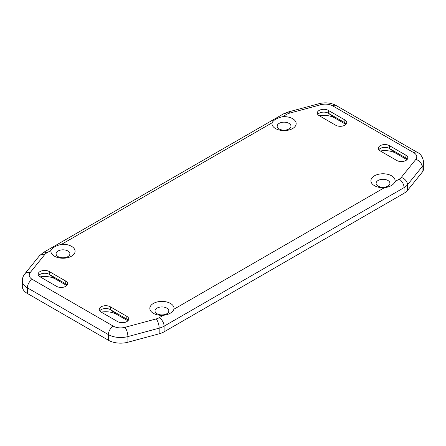 <?xml version="1.0" encoding="UTF-8"?>
<svg xmlns="http://www.w3.org/2000/svg" width="446" height="446" viewBox="0 0 446 446"><rect width="100%" height="100%" fill="white"/><g stroke="black" fill="none" stroke-linecap="round" stroke-linejoin="round"><path stroke-width="0.67" d="M279.185 128.983A6.907 3.992 0 0 0 286.717 129.853A6.907 3.992 0 0 0 290.982 126.162A6.907 3.992 0 0 0 288.958 123.347A6.907 3.992 0 0 0 281.426 122.477A6.907 3.992 0 0 0 277.161 126.162A6.907 3.992 0 0 0 279.185 128.983M292.621 118.686A12.092 6.98 180 0 1 292.621 128.559A12.092 6.98 180 0 1 275.522 128.559A12.092 6.98 180 0 1 272.066 122.795C273.459 120.046 276.988 118.012 282.641 116.69A12.092 6.98 180 0 1 292.621 118.686M157.042 313.75A6.907 3.992 0 0 0 164.574 314.614A6.907 3.992 0 0 0 168.839 310.929A6.907 3.992 0 0 0 166.815 308.108A6.907 3.992 0 0 0 159.283 307.244A6.907 3.992 0 0 0 155.018 310.929A6.907 3.992 0 0 0 157.042 313.75M378.124 186.105A6.907 3.992 0 0 0 385.656 186.974A6.907 3.992 0 0 0 389.921 183.284A6.907 3.992 0 0 0 387.897 180.463A6.907 3.992 0 0 0 380.366 179.599A6.907 3.992 0 0 0 376.101 183.284A6.907 3.992 0 0 0 378.124 186.105M384.441 187.677A12.092 6.98 180 0 1 374.462 185.681A12.092 6.98 180 0 1 374.462 175.808A12.092 6.98 180 0 1 391.56 175.808A12.092 6.98 180 0 1 395.017 181.567C393.623 184.9 390.099 186.935 384.441 187.677L173.934 309.212C172.541 312.54 169.012 314.575 163.359 315.316A12.092 6.98 180 0 1 153.379 313.321A12.092 6.98 180 0 1 153.379 303.447A12.092 6.98 180 0 1 170.478 303.447A12.092 6.98 180 0 1 173.934 309.212M58.103 256.628A6.907 3.992 0 0 0 65.634 257.493A6.907 3.992 0 0 0 69.899 253.807A6.907 3.992 0 0 0 67.876 250.986A6.907 3.992 0 0 0 60.344 250.122A6.907 3.992 0 0 0 56.079 253.807A6.907 3.992 0 0 0 58.103 256.628M71.538 246.326A12.092 6.98 180 0 1 71.538 256.199A12.092 6.98 180 0 1 54.44 256.199A12.092 6.98 180 0 1 50.983 250.44C52.377 247.692 55.901 245.651 61.559 244.33A12.092 6.98 180 0 1 71.538 246.326M67.156 285.111A6.478 3.741 0 0 0 66.248 284.208A6.478 3.741 0 0 0 65.74 283.879L49.25 274.357A6.478 3.741 0 0 0 39.577 274.691A6.478 3.741 0 0 0 38.668 275.595M40.168 276.877A15.549 8.976 180 0 1 55.661 279.118L66.794 285.546M56.575 286.349L40.09 276.827A6.478 3.741 180 0 1 38.189 274.184A6.478 3.741 180 0 1 42.192 270.728A6.478 3.741 180 0 1 49.25 271.536L65.74 281.058A6.478 3.741 180 0 1 67.636 283.701A6.478 3.741 180 0 1 63.639 287.157A6.478 3.741 180 0 1 56.575 286.349M32.246 279.352A6.907 3.992 120 0 0 27.362 287.815A17.271 9.974 180 0 1 22.3 280.763L22.3 286.404A17.271 9.974 0 0 0 27.362 293.457L108.395 340.237A17.271 9.974 0 0 0 127.907 342.227L159.166 333.809A17.271 9.974 0 0 0 164.083 331.824L164.083 326.182A17.271 9.974 180 0 1 159.166 328.167A6.907 2.386 -105.1 0 0 156.245 318.912L124.986 327.325A10.364 5.982 180 0 1 113.278 326.137L32.246 279.352A10.364 5.982 180 0 1 30.183 272.59L44.756 254.543A10.364 5.982 180 0 1 46.824 252.843L50.983 250.44M401.244 177.463A6.907 5.112 38.9 0 1 407.505 184.789A17.271 9.974 180 0 1 404.065 187.627L404.065 193.269A17.271 9.974 0 0 0 407.505 190.431L422.083 172.385A17.271 9.974 0 0 0 423.7 168.17L423.7 162.528A17.271 9.974 180 0 1 422.083 166.743A6.907 5.112 -141.1 0 0 415.817 159.417L401.244 177.463A10.364 5.982 180 0 1 399.176 179.164L395.017 181.567M404.065 193.269L164.083 331.824M319.269 115.737A15.549 8.976 180 0 1 334.762 117.984L345.895 124.406M380.343 150.999A15.549 8.976 180 0 1 395.836 153.24L406.969 159.668M101.242 312.133A15.549 8.976 180 0 1 116.735 314.38L127.868 320.808M346.258 123.977A6.478 3.741 0 0 0 345.349 123.074A6.478 3.741 0 0 0 344.842 122.739L328.351 113.223A6.478 3.741 0 0 0 318.678 113.552A6.478 3.741 0 0 0 317.769 114.455M319.191 115.687A6.478 3.741 180 0 1 317.29 113.044A6.478 3.741 180 0 1 321.293 109.588A6.478 3.741 180 0 1 328.351 110.402L344.842 119.918A6.478 3.741 180 0 1 346.737 122.566A6.478 3.741 180 0 1 342.74 126.017A6.478 3.741 180 0 1 335.676 125.209L319.191 115.687M128.231 320.373A6.478 3.741 0 0 0 127.322 319.47A6.478 3.741 0 0 0 126.809 319.141L110.324 309.619A6.478 3.741 0 0 0 100.651 309.948A6.478 3.741 0 0 0 99.742 310.851M110.324 306.798L126.809 316.32A6.478 3.741 180 0 1 128.71 318.962A6.478 3.741 180 0 1 124.707 322.419A6.478 3.741 180 0 1 117.649 321.605L101.158 312.088A6.478 3.741 180 0 1 99.263 309.44A6.478 3.741 180 0 1 103.26 305.989A6.478 3.741 180 0 1 110.324 306.798L110.324 309.619L116.735 314.38M407.332 159.233A6.478 3.741 0 0 0 406.423 158.33A6.478 3.741 0 0 0 405.91 158.001L389.425 148.479A6.478 3.741 0 0 0 379.752 148.813A6.478 3.741 0 0 0 378.844 149.717M405.91 155.18A6.478 3.741 180 0 1 407.811 157.823A6.478 3.741 180 0 1 403.808 161.279A6.478 3.741 180 0 1 396.75 160.471L380.26 150.949A6.478 3.741 180 0 1 378.364 148.306A6.478 3.741 180 0 1 382.361 144.85A6.478 3.741 180 0 1 389.425 145.658L405.91 155.18L405.91 158.001L406.897 158.731M180.836 322.151A6.907 3.992 0 0 0 180.859 322.135L377.511 208.6A6.907 3.992 0 0 0 377.539 208.583M55.661 279.118L49.25 274.357L49.25 271.536M66.727 284.609L65.74 283.879L65.74 281.058M345.828 123.475L344.842 122.739L344.842 119.918M328.351 110.402L328.351 113.223L334.762 117.984M126.809 316.32L126.809 319.141L127.796 319.871M395.836 153.24L389.425 148.479L389.425 145.658M282.641 116.69L286.806 114.287A10.364 5.982 180 0 1 289.755 113.094L321.014 104.682A10.364 5.982 180 0 1 332.722 105.875L413.754 152.655A10.364 5.982 180 0 1 415.817 159.417M321.014 104.682A6.907 2.386 -105.1 0 0 319.219 103.65L287.954 112.063A6.907 2.386 74.9 0 1 289.755 113.094M286.806 114.287A6.907 3.992 -120 0 0 283.349 113.947L43.368 252.497A6.907 3.992 60 0 1 46.824 252.843M44.756 254.543A6.907 5.112 -141.1 0 0 39.382 255.842L24.803 273.889A6.907 5.112 38.9 0 1 30.183 272.59M61.559 244.33L272.066 122.795M413.754 152.655A6.907 3.992 -60 0 1 417.211 152.315L336.178 105.529A6.907 3.992 120 0 0 332.722 105.875M27.362 293.457L27.362 287.815L108.395 334.595A6.907 3.992 -60 0 1 113.278 326.137M124.986 327.325A6.907 2.386 74.9 0 1 127.907 336.585A17.271 9.974 180 0 1 108.395 334.595L108.395 340.237M127.907 342.227L127.907 336.585L159.166 328.167L159.166 333.809M163.359 315.316L159.194 317.719A6.907 3.992 60 0 1 164.083 326.182L404.065 187.627A6.907 3.992 -120 0 0 399.176 179.164M159.194 317.719A10.364 5.982 180 0 1 156.245 318.912M407.505 190.431L407.505 184.789L422.083 166.743L422.083 172.385M287.954 112.063L283.349 113.947M43.368 252.497L39.382 255.842M336.178 105.529C330.954 102.775 325.296 102.145 319.219 103.65M24.803 273.889C23.181 275.896 22.345 278.187 22.3 280.763M423.7 162.528C422.897 157.26 420.734 153.853 417.211 152.315"/></g></svg>
